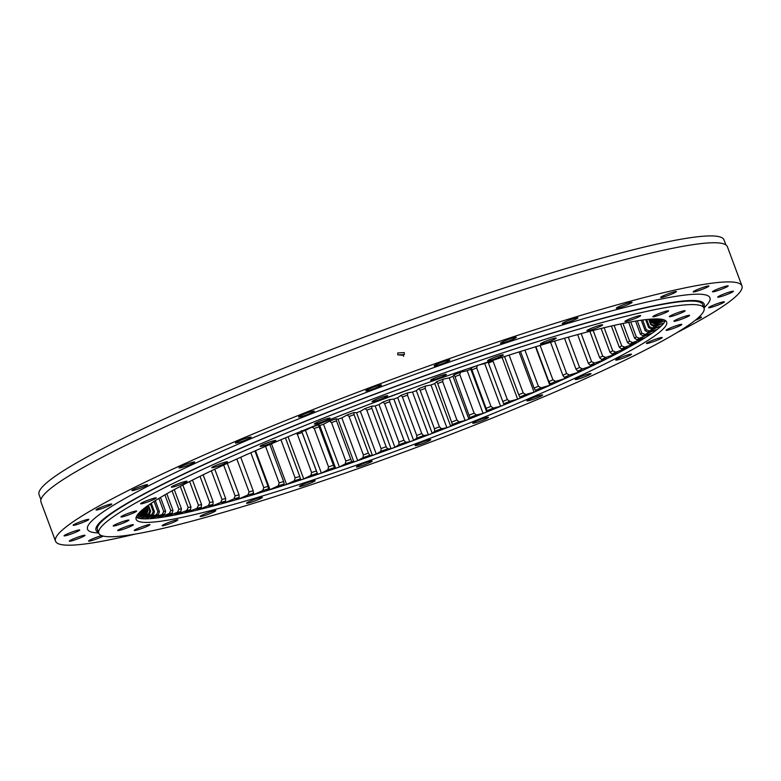 <?xml version="1.0" encoding="UTF-8"?>
<svg xmlns="http://www.w3.org/2000/svg" width="781" height="781" viewBox="0 0 781 781"><rect width="100%" height="100%" fill="white"/><g stroke="black" fill="none" stroke-linecap="round" stroke-linejoin="round"><path stroke-width="1.17" d="M436.501 379.634A283.015 26.593 -20.4 0 1 666.662 322.016A283.015 26.593 -20.4 0 1 366.279 461.698A283.015 26.593 -20.4 0 1 136.128 519.316A283.015 26.593 -20.4 0 1 436.501 379.634M136.138 517.286A283.015 26.593 159.6 0 0 364.961 458.135A283.015 26.593 159.6 0 0 665.324 320.483M378.844 399.931A8.396 0.791 159.6 0 0 387.747 395.791A8.396 0.791 159.6 0 0 380.923 397.5A8.396 0.791 159.6 0 0 372.02 401.639A8.396 0.791 159.6 0 0 378.844 399.931M321.176 422.296A8.396 0.791 159.6 0 0 330.08 418.157A8.396 0.791 159.6 0 0 323.256 419.866A8.396 0.791 159.6 0 0 314.352 424.005A8.396 0.791 159.6 0 0 321.176 422.296M266.965 444.643A8.396 0.791 159.6 0 0 275.869 440.494A8.396 0.791 159.6 0 0 269.045 442.202A8.396 0.791 159.6 0 0 260.141 446.351A8.396 0.791 159.6 0 0 266.965 444.643M218.592 465.984A8.396 0.791 159.6 0 0 227.496 461.844A8.396 0.791 159.6 0 0 220.672 463.553A8.396 0.791 159.6 0 0 211.768 467.692A8.396 0.791 159.6 0 0 218.592 465.984M178.156 485.411A8.396 0.791 159.6 0 0 187.059 481.272A8.396 0.791 159.6 0 0 180.235 482.98A8.396 0.791 159.6 0 0 171.332 487.119A8.396 0.791 159.6 0 0 178.156 485.411M147.433 502.056A8.396 0.791 159.6 0 0 156.337 497.917A8.396 0.791 159.6 0 0 149.513 499.625A8.396 0.791 159.6 0 0 140.609 503.765A8.396 0.791 159.6 0 0 147.433 502.056M127.762 515.196A8.396 0.791 159.6 0 0 136.665 511.057A8.396 0.791 159.6 0 0 129.841 512.766A8.396 0.791 159.6 0 0 120.938 516.905A8.396 0.791 159.6 0 0 127.762 515.196M120.01 524.256A8.396 0.791 159.6 0 0 128.914 520.117A8.396 0.791 159.6 0 0 122.09 521.825A8.396 0.791 159.6 0 0 113.186 525.964A8.396 0.791 159.6 0 0 120.01 524.256M124.501 528.844A8.396 0.791 159.6 0 0 133.414 524.705A8.396 0.791 159.6 0 0 126.59 526.414A8.396 0.791 159.6 0 0 117.677 530.553A8.396 0.791 159.6 0 0 124.501 528.844M141.058 528.766A8.396 0.791 159.6 0 0 149.962 524.617A8.396 0.791 159.6 0 0 143.138 526.326A8.396 0.791 159.6 0 0 134.234 530.475A8.396 0.791 159.6 0 0 141.058 528.766M168.94 524.002A8.396 0.791 159.6 0 0 177.853 519.863A8.396 0.791 159.6 0 0 171.029 521.571A8.396 0.791 159.6 0 0 162.116 525.711A8.396 0.791 159.6 0 0 168.94 524.002M206.945 514.786A8.396 0.791 159.6 0 0 215.849 510.647A8.396 0.791 159.6 0 0 209.025 512.356A8.396 0.791 159.6 0 0 200.121 516.495A8.396 0.791 159.6 0 0 206.945 514.786M253.395 501.509A8.396 0.791 159.6 0 0 262.299 497.36A8.396 0.791 159.6 0 0 255.475 499.069A8.396 0.791 159.6 0 0 246.571 503.218A8.396 0.791 159.6 0 0 253.395 501.509M306.269 484.747A8.396 0.791 159.6 0 0 315.173 480.608A8.396 0.791 159.6 0 0 308.349 482.316A8.396 0.791 159.6 0 0 299.445 486.456A8.396 0.791 159.6 0 0 306.269 484.747M363.253 465.242A8.396 0.791 159.6 0 0 372.166 461.093A8.396 0.791 159.6 0 0 365.342 462.801A8.396 0.791 159.6 0 0 356.429 466.95A8.396 0.791 159.6 0 0 363.253 465.242M421.867 443.833A8.396 0.791 159.6 0 0 430.77 439.693A8.396 0.791 159.6 0 0 423.946 441.402A8.396 0.791 159.6 0 0 415.043 445.541A8.396 0.791 159.6 0 0 421.867 443.833M479.534 421.476A8.396 0.791 159.6 0 0 488.437 417.327A8.396 0.791 159.6 0 0 481.613 419.036A8.396 0.791 159.6 0 0 472.71 423.185A8.396 0.791 159.6 0 0 479.534 421.476M533.735 399.13A8.396 0.791 159.6 0 0 542.649 394.991A8.396 0.791 159.6 0 0 535.825 396.699A8.396 0.791 159.6 0 0 526.911 400.838A8.396 0.791 159.6 0 0 533.735 399.13M582.118 377.779A8.396 0.791 159.6 0 0 591.022 373.64A8.396 0.791 159.6 0 0 584.198 375.349A8.396 0.791 159.6 0 0 575.294 379.488A8.396 0.791 159.6 0 0 582.118 377.779M622.555 358.362A8.396 0.791 159.6 0 0 631.458 354.213A8.396 0.791 159.6 0 0 624.634 355.921A8.396 0.791 159.6 0 0 615.731 360.07A8.396 0.791 159.6 0 0 622.555 358.362M653.277 341.717A8.396 0.791 159.6 0 0 662.181 337.568A8.396 0.791 159.6 0 0 655.357 339.276A8.396 0.791 159.6 0 0 646.453 343.425A8.396 0.791 159.6 0 0 653.277 341.717M672.939 328.576A8.396 0.791 159.6 0 0 681.852 324.427A8.396 0.791 159.6 0 0 675.028 326.136A8.396 0.791 159.6 0 0 666.115 330.285A8.396 0.791 159.6 0 0 672.939 328.576M680.7 319.507A8.396 0.791 159.6 0 0 689.603 315.368A8.396 0.791 159.6 0 0 682.779 317.076A8.396 0.791 159.6 0 0 673.876 321.216A8.396 0.791 159.6 0 0 680.7 319.507M676.2 314.919A8.396 0.791 159.6 0 0 685.103 310.779A8.396 0.791 159.6 0 0 678.279 312.488A8.396 0.791 159.6 0 0 669.376 316.627A8.396 0.791 159.6 0 0 676.2 314.919M659.652 315.007A8.396 0.791 159.6 0 0 668.556 310.867A8.396 0.791 159.6 0 0 661.732 312.576A8.396 0.791 159.6 0 0 652.828 316.715A8.396 0.791 159.6 0 0 659.652 315.007M631.761 319.761A8.396 0.791 159.6 0 0 640.664 315.622A8.396 0.791 159.6 0 0 633.84 317.33A8.396 0.791 159.6 0 0 624.937 321.469A8.396 0.791 159.6 0 0 631.761 319.761M593.765 328.986A8.396 0.791 159.6 0 0 602.668 324.837A8.396 0.791 159.6 0 0 595.844 326.546A8.396 0.791 159.6 0 0 586.941 330.695A8.396 0.791 159.6 0 0 593.765 328.986M547.315 342.263A8.396 0.791 159.6 0 0 556.218 338.124A8.396 0.791 159.6 0 0 549.394 339.833A8.396 0.791 159.6 0 0 540.491 343.972A8.396 0.791 159.6 0 0 547.315 342.263M494.441 359.026A8.396 0.791 159.6 0 0 503.345 354.877A8.396 0.791 159.6 0 0 496.521 356.585A8.396 0.791 159.6 0 0 487.608 360.734A8.396 0.791 159.6 0 0 494.441 359.026M437.448 378.531A8.396 0.791 159.6 0 0 446.351 374.392A8.396 0.791 159.6 0 0 439.527 376.1A8.396 0.791 159.6 0 0 430.624 380.24A8.396 0.791 159.6 0 0 437.448 378.531M704.023 308.124L702.715 304.6A322.875 30.342 159.6 0 0 440.142 370.331A322.875 30.342 159.6 0 0 97.459 529.694L98.767 533.218A322.875 30.342 159.6 0 0 361.339 467.477A322.875 30.342 159.6 0 0 704.023 308.124A322.875 30.342 159.6 0 0 441.45 373.855A322.875 30.342 159.6 0 0 98.767 533.218M349.068 416.458L347.135 414.955A271.573 25.519 159.6 0 0 350.493 413.774A271.573 25.519 159.6 0 0 353.861 412.573L354.086 414.682L368.378 453.126A269.289 25.304 159.6 0 1 363.36 454.903L349.068 416.458A269.289 25.304 -20.4 0 0 351.577 415.57A269.289 25.304 -20.4 0 0 354.086 414.682M345.817 461.024A269.289 25.304 159.6 0 0 350.776 459.306L336.484 420.861A269.289 25.304 -20.4 0 1 331.525 422.58L345.817 461.024L345.339 463.836A271.573 25.519 -20.4 0 0 351.987 461.532L350.776 459.306M328.537 466.911A269.289 25.304 159.6 0 0 333.409 465.261L319.117 426.826A269.289 25.304 -20.4 0 1 314.245 428.476L328.537 466.911L327.922 469.762A271.573 25.519 -20.4 0 0 334.463 467.555L333.409 465.261M311.619 472.544A269.289 25.304 159.6 0 0 316.383 470.972L302.081 432.537A269.289 25.304 -20.4 0 1 297.317 434.109L311.619 472.544L310.877 475.434A271.573 25.519 -20.4 0 0 317.262 473.325L316.383 470.972M280.935 439.752L295.13 477.894A269.289 25.304 159.6 0 0 299.758 476.41L285.465 437.965A269.289 25.304 -20.4 0 1 284.186 438.375M265.54 446.322L279.159 482.931A269.289 25.304 159.6 0 0 283.63 481.535L269.845 444.467M250.818 452.755L263.783 487.627A269.289 25.304 159.6 0 0 268.078 486.329L254.928 450.949M236.838 459.003L249.09 491.952A269.289 25.304 159.6 0 0 253.19 490.761L240.724 457.246M223.659 465.046L235.14 495.906A269.289 25.304 159.6 0 0 239.015 494.822L227.32 463.348M211.368 470.836L222.009 499.45A269.289 25.304 159.6 0 0 225.65 498.483L214.765 469.215M189.637 481.535L198.462 505.268A269.289 25.304 159.6 0 0 201.566 504.546L192.477 480.09M203.128 474.809L213.145 501.734A269.289 25.304 159.6 0 1 209.767 502.573L200.004 476.342M172.045 490.829L178.908 509.28A269.289 25.304 159.6 0 0 181.417 508.822L174.27 489.609M182.842 485.04L190.974 506.918A269.289 25.304 159.6 0 1 188.153 507.504L180.294 486.378M164.898 494.861L170.756 510.589A269.289 25.304 159.6 0 0 172.952 510.266L166.812 493.768M158.894 498.415L163.737 511.428A269.289 25.304 159.6 0 0 165.611 511.233L160.486 497.458M154.052 501.441L157.899 511.78A269.289 25.304 159.6 0 0 159.431 511.721L155.312 500.641M150.372 503.872L153.261 511.643A269.289 25.304 159.6 0 0 154.453 511.731L151.299 503.247M147.873 505.717L149.845 511.028A269.289 25.304 159.6 0 0 150.684 511.252L148.439 505.209M146.769 507.513L147.677 509.944A269.289 25.304 159.6 0 0 148.165 510.296L147.013 507.201M146.525 507.738L146.76 508.372A269.289 25.304 159.6 0 0 146.877 508.841A269.289 25.304 159.6 0 0 146.887 508.87L146.867 508.812M641.25 320.22L645.126 330.636A269.289 25.304 159.6 0 0 646.229 329.699L642.636 320.025M635.568 321.108L640.43 334.2A269.289 25.304 159.6 0 0 641.884 333.145L637.306 320.815M628.656 322.348L634.543 338.163A269.289 25.304 159.6 0 0 636.339 337.001L630.745 321.957M620.583 323.978L627.475 342.517A269.289 25.304 159.6 0 0 629.603 341.238L622.994 323.471M611.386 326.009L619.274 347.223A269.289 25.304 159.6 0 0 621.715 345.856L614.11 325.394M601.126 328.459L609.981 352.27A269.289 25.304 159.6 0 0 612.734 350.806L604.143 327.727M589.85 331.32L599.632 357.63A269.289 25.304 159.6 0 0 602.678 356.077L593.15 330.461M577.618 334.58L588.288 363.272A269.289 25.304 159.6 0 0 591.607 361.642L581.181 333.614M564.507 338.251L576.007 369.179A269.289 25.304 159.6 0 0 579.59 367.48L568.314 337.167M535.873 346.715L548.858 381.636A269.289 25.304 159.6 0 0 552.909 379.82L540.11 345.427M554.598 341.112L566.664 373.552A269.289 25.304 159.6 0 1 562.837 375.31L550.556 342.293M504.526 356.566L518.73 394.766A269.289 25.304 159.6 0 0 523.172 392.872L509.114 355.091M524.93 350.093L538.382 386.273A269.289 25.304 159.6 0 1 534.136 388.137L520.497 351.479M502.739 401.493A269.289 25.304 159.6 0 0 507.338 399.569L493.036 361.134A269.289 25.304 -20.4 0 1 488.447 363.048L503.647 403.836A271.573 25.519 -20.4 0 0 509.808 401.258L507.338 399.569M486.231 408.287A269.289 25.304 159.6 0 0 490.966 406.354L476.674 367.91A269.289 25.304 -20.4 0 1 471.939 369.852L486.973 410.689A271.573 25.519 -20.4 0 0 493.319 408.092L490.966 406.354M469.293 415.121A269.289 25.304 159.6 0 0 474.135 413.178L459.843 374.734A269.289 25.304 -20.4 0 1 454.991 376.676L469.869 417.581A271.573 25.519 -20.4 0 0 476.371 414.975L474.135 413.178M451.994 421.945A269.289 25.304 159.6 0 0 456.934 420.012L442.642 381.567A269.289 25.304 -20.4 0 1 437.702 383.51L452.414 424.464A271.573 25.519 -20.4 0 0 459.043 421.867L456.934 420.012M434.441 428.74A269.289 25.304 159.6 0 0 439.449 426.816L425.157 388.382A269.289 25.304 -20.4 0 1 420.149 390.305L434.441 428.74L434.705 431.317A271.573 25.519 -20.4 0 0 441.411 428.73L439.449 426.816M416.712 435.466A269.289 25.304 159.6 0 0 421.76 433.562L407.467 395.127A269.289 25.304 -20.4 0 1 402.42 397.031L416.712 435.466L416.82 438.092A271.573 25.519 -20.4 0 0 423.585 435.544L421.76 433.562M398.896 442.085A269.289 25.304 159.6 0 0 403.962 440.22L389.66 401.785A269.289 25.304 -20.4 0 1 384.603 403.65L398.896 442.085L398.847 444.77A271.573 25.519 -20.4 0 0 405.642 442.261L403.962 440.22M381.089 448.577A269.289 25.304 159.6 0 0 386.136 446.752L371.844 408.317A269.289 25.304 -20.4 0 1 366.787 410.142L381.089 448.577L380.884 451.301A271.573 25.519 -20.4 0 0 387.659 448.85L386.136 446.752M660.004 319.068L654.058 321.567A271.573 25.519 -20.4 0 1 654.468 322.133L651.491 320.727A269.289 25.304 159.6 0 0 651.178 320.298L651.032 319.907M650.758 319.78L651.784 322.524A269.289 25.304 159.6 0 0 651.823 321.967L651.227 320.356M648.913 319.693L650.807 324.789A269.289 25.304 159.6 0 0 651.217 324.095L649.616 319.79M646.688 319.527L649.343 326.683A269.289 25.304 159.6 0 1 648.591 327.493L645.672 319.644M331.525 422.58L329.455 421.125A271.573 25.519 159.6 0 0 336.103 418.821L336.484 420.861M314.245 428.476L312.039 427.051A271.573 25.519 159.6 0 0 318.58 424.844L319.117 426.826M297.317 434.109L296.126 433.396M302.081 432.537L301.378 430.614M488.447 363.048L487.764 361.125M493.036 361.134L493.358 360.217M471.939 369.852L471.089 367.978A271.573 25.519 159.6 0 0 475.785 366.064M476.674 367.91L477.435 365.381M454.991 376.676L453.986 374.87A271.573 25.519 159.6 0 0 460.487 372.264L459.843 374.734M437.702 383.51L436.53 381.753A271.573 25.519 159.6 0 0 443.159 379.156L442.642 381.567M420.149 390.305L418.821 388.606A271.573 25.519 159.6 0 0 425.528 386.019L425.157 388.382M402.42 397.031L400.936 395.381A271.573 25.519 159.6 0 0 407.702 392.833L407.467 395.127M384.603 403.65L382.963 402.059A271.573 25.519 159.6 0 0 389.758 399.55L389.66 401.785M366.787 410.142L365 408.59A271.573 25.519 159.6 0 0 371.776 406.14L371.844 408.317M148.78 504.965L149.142 504.829A271.573 25.519 -20.4 0 1 149.552 504.428M288.062 436.755L303.741 478.909A282.253 26.525 159.6 0 1 300.148 480.081L300.48 478.812A271.573 25.519 -20.4 0 1 294.271 480.813L295.13 477.894M300.48 478.812L299.758 476.41M271.466 443.774L286.588 484.435A282.253 26.525 159.6 0 1 283.113 485.538L284.196 483.995A271.573 25.519 -20.4 0 1 278.192 485.87L279.159 482.931M284.196 483.995L283.63 481.535M255.514 450.686L270.001 489.628A282.253 26.525 159.6 0 1 266.653 490.653L268.479 488.847A271.573 25.519 -20.4 0 1 262.719 490.585L263.783 487.627M268.479 488.847L268.078 486.329M253.356 492.557L254.059 494.451A282.253 26.525 159.6 0 1 250.857 495.398L253.425 493.338A271.573 25.519 -20.4 0 1 247.928 494.939L249.09 491.952M253.425 493.338L253.19 490.761M238.478 497.897L238.849 498.893A282.253 26.525 159.6 0 1 235.803 499.762L239.103 497.458A271.573 25.519 -20.4 0 1 233.9 498.903L235.14 495.906M239.103 497.458L239.015 494.822M224.127 502.085L224.44 502.925A282.253 26.525 159.6 0 1 221.57 503.706L225.582 501.168A271.573 25.519 -20.4 0 1 220.701 502.466L222.009 499.45M225.582 501.168L225.65 498.483M198.071 509.056L198.315 509.69A282.253 26.525 159.6 0 1 195.836 510.286L201.205 507.318A271.573 25.519 -20.4 0 1 197.037 508.285L198.462 505.268M201.205 507.318L201.566 504.546M210.636 505.805L210.909 506.537A282.253 26.525 159.6 0 1 208.224 507.22L212.93 504.467L213.145 501.734M212.93 504.467A271.573 25.519 -20.4 0 1 208.39 505.59L209.767 502.573M176.008 514.093L176.203 514.62A282.253 26.525 159.6 0 1 174.173 515.021L180.792 511.682A271.573 25.519 -20.4 0 1 177.414 512.297L178.908 509.28M180.792 511.682L181.417 508.822M186.513 511.819L186.727 512.395A282.253 26.525 159.6 0 1 184.462 512.892L190.476 509.729L190.974 506.918M190.476 509.729A271.573 25.519 -20.4 0 1 186.698 510.52L188.153 507.504M166.617 515.87L166.802 516.358A282.253 26.525 159.6 0 1 164.996 516.651L172.201 513.156A271.573 25.519 -20.4 0 1 169.243 513.586L170.756 510.589M172.201 513.156L172.952 510.266M158.387 517.149L158.553 517.598A282.253 26.525 159.6 0 1 157.001 517.793L164.742 514.152A271.573 25.519 -20.4 0 1 162.223 514.406L163.737 511.428M164.742 514.152L165.611 511.233M151.348 517.92L151.514 518.35A282.253 26.525 159.6 0 1 150.206 518.438L158.455 514.669A271.573 25.519 -20.4 0 1 156.395 514.738L157.899 511.78M158.455 514.669L159.431 511.721M145.549 518.174L145.705 518.584A282.253 26.525 159.6 0 1 144.661 518.574L153.369 514.699A271.573 25.519 -20.4 0 1 151.768 514.581L153.261 511.643M153.369 514.699L154.453 511.731M141.019 517.93L141.166 518.32A282.253 26.525 159.6 0 1 140.395 518.203L149.522 514.24A271.573 25.519 -20.4 0 1 148.39 513.947L149.845 511.028M149.522 514.24L150.684 511.252M137.778 517.168L137.925 517.549A282.253 26.525 159.6 0 1 137.417 517.325L146.916 513.302A271.573 25.519 -20.4 0 1 146.262 512.824L147.677 509.944M146.916 513.302L148.165 510.296M137.065 515.411L145.569 511.877A271.573 25.519 -20.4 0 1 145.393 511.223L146.76 508.372M145.569 511.877L146.887 508.87M139.584 512.385L145.491 509.983A271.573 25.519 -20.4 0 1 145.793 509.153L146.457 507.728M145.491 509.983L146.877 506.967M143.519 508.89L146.691 507.63A271.573 25.519 -20.4 0 1 147.463 506.625L147.941 505.561M659.72 326.478L649.304 330.959A271.573 25.519 -20.4 0 1 647.81 332.218L645.126 330.636M649.304 330.959L646.229 329.699M655.493 329.953L644.979 334.414A271.573 25.519 -20.4 0 1 643.027 335.83L640.43 334.2M644.979 334.414L641.884 333.145M649.977 333.858L639.434 338.28A271.573 25.519 -20.4 0 1 637.032 339.842L634.543 338.163M639.434 338.28L636.339 337.001M643.222 338.173L643.398 338.661L632.698 342.547A271.573 25.519 -20.4 0 1 629.847 344.245L627.475 342.517M632.698 342.547L629.603 341.238M635.246 342.879L635.441 343.396L624.8 347.174A271.573 25.519 -20.4 0 1 621.53 349.019L619.274 347.223M624.8 347.174L621.715 345.856M626.098 347.935L626.313 348.492L615.789 352.153A271.573 25.519 -20.4 0 1 612.099 354.125L609.981 352.27M615.789 352.153L612.734 350.806M615.818 353.315L616.053 353.939L605.695 357.454A271.573 25.519 -20.4 0 1 601.614 359.543L599.632 357.63M605.695 357.454L602.678 356.077M604.455 358.996L604.719 359.699L594.585 363.058A271.573 25.519 -20.4 0 1 590.133 365.244L588.288 363.272M594.585 363.058L591.607 361.642M592.066 364.942L592.369 365.742L582.499 368.935A271.573 25.519 -20.4 0 1 577.696 371.209L576.007 369.179M582.499 368.935L579.59 367.48M564.419 377.399L564.848 378.57L555.672 381.362A271.573 25.519 -20.4 0 1 550.244 383.793L548.858 381.636M555.672 381.362L552.909 379.82M578.701 371.092L579.053 372.049L569.505 375.036L566.664 373.552M569.505 375.036A271.573 25.519 -20.4 0 1 564.38 377.408L562.837 375.31M519.092 351.919L534.058 392.169L525.75 394.503A271.573 25.519 -20.4 0 1 519.795 397.041L518.73 394.766M525.75 394.503L523.172 392.872M535.522 346.823L549.824 385.287L541.067 387.854L538.382 386.273M541.067 387.854A271.573 25.519 -20.4 0 1 535.356 390.354L534.136 388.137M353.861 412.573L356.536 412.7L372.42 455.411L369.745 455.284L368.378 453.126M369.745 455.284A271.573 25.519 -20.4 0 1 363.019 457.666L363.36 454.903M649.929 319.214L648.191 319.37M648.845 319.683A271.573 25.519 -20.4 0 1 650.212 319.888L652.721 319.019M655.493 318.921L652.076 320.386A271.573 25.519 -20.4 0 1 652.633 320.61A271.573 25.519 -20.4 0 1 652.975 320.776L652.301 320.464M652.076 320.386L650.661 319.741M654.058 321.567L651.178 320.298M663.42 319.673L654.761 323.227A271.573 25.519 -20.4 0 1 654.703 323.969L651.784 322.524M654.761 323.227L651.823 321.967M664.289 320.864L654.205 325.345A271.573 25.519 -20.4 0 1 653.668 326.273L650.807 324.789M654.205 325.345L651.217 324.095M662.659 323.441L652.379 327.932L649.343 326.683M652.379 327.932A271.573 25.519 -20.4 0 1 651.364 329.026L648.591 327.493M312.039 427.051L305.488 430.37A282.253 26.525 159.6 0 1 301.808 431.6L301.603 431.132M329.455 421.125L323.51 424.259A282.253 26.525 159.6 0 1 319.761 425.547L318.58 424.844M347.135 414.955L341.834 417.903A282.253 26.525 159.6 0 1 338.027 419.231L336.103 418.821M356.536 412.7A282.253 26.525 159.6 0 0 360.373 411.323L365 408.59M382.963 402.059L379.029 404.568A282.253 26.525 159.6 0 1 375.173 405.974L371.776 406.14M400.936 395.381L397.714 397.656A282.253 26.525 159.6 0 1 393.858 399.101L389.758 399.55M418.821 388.606L416.332 390.637A282.253 26.525 159.6 0 1 412.495 392.091L407.702 392.833M436.53 381.753L434.783 383.53A282.253 26.525 159.6 0 1 430.985 385.004L425.528 386.019M453.986 374.87L452.98 376.374A282.253 26.525 159.6 0 1 449.251 377.858L443.159 379.156M471.089 367.978L470.845 369.218A282.253 26.525 159.6 0 1 467.184 370.692L460.487 372.264M488.125 362.14A282.253 26.525 159.6 0 1 484.708 363.546L478.89 365.02M145.754 507.152L147.463 506.625M658.315 318.96L652.975 320.776M662.552 319.449L654.468 322.133M664.426 321.245A282.253 26.525 159.6 0 0 664.602 320.766L654.703 323.969M662.805 323.832A282.253 26.525 159.6 0 0 663.254 323.256L653.668 326.273M659.877 326.878A282.253 26.525 159.6 0 0 660.589 326.214L651.364 329.026M655.649 330.383A282.253 26.525 159.6 0 0 656.626 329.621L647.81 332.218M650.143 334.307A282.253 26.525 159.6 0 0 651.383 333.467L643.027 335.83M643.398 338.661A282.253 26.525 159.6 0 0 644.891 337.724L637.032 339.842M635.441 343.396A282.253 26.525 159.6 0 0 637.189 342.381L629.847 344.245M626.313 348.492A282.253 26.525 159.6 0 0 628.295 347.408L621.53 349.019M616.053 353.939A282.253 26.525 159.6 0 0 618.259 352.787L612.099 354.125M604.719 359.699A282.253 26.525 159.6 0 0 607.149 358.489L601.614 359.543M592.369 365.742A282.253 26.525 159.6 0 0 594.995 364.473L590.133 365.244M579.053 372.049A282.253 26.525 159.6 0 0 581.884 370.721L577.696 371.209M564.848 378.57A282.253 26.525 159.6 0 0 567.855 377.203L564.38 377.408M549.824 385.287A282.253 26.525 159.6 0 0 552.997 383.891L550.244 383.793M534.058 392.169A282.253 26.525 159.6 0 0 537.367 390.734L535.356 390.354M502.076 357.366L517.618 399.169A282.253 26.525 159.6 0 0 521.064 397.714L519.795 397.041M517.618 399.169L509.808 401.258M484.708 363.546L500.592 406.257A282.253 26.525 159.6 0 0 504.155 404.792L503.647 403.836M500.592 406.257L493.319 408.092M467.184 370.692L483.068 413.403A282.253 26.525 159.6 0 0 486.729 411.919L486.973 410.689M483.068 413.403L476.371 414.975M449.251 377.858L465.134 420.568A282.253 26.525 159.6 0 0 468.864 419.085L469.869 417.581M465.134 420.568L459.043 421.867M430.985 385.004L446.869 427.715A282.253 26.525 159.6 0 0 450.666 426.241L452.414 424.464M446.869 427.715L441.411 428.73M412.495 392.091L428.378 434.802A282.253 26.525 159.6 0 0 432.215 433.348L434.705 431.317M428.378 434.802L423.585 435.544M393.858 399.101L409.742 441.802A282.253 26.525 159.6 0 0 413.598 440.367L416.82 438.092M409.742 441.802L405.642 442.261M375.173 405.974L391.056 448.685A282.253 26.525 159.6 0 0 394.913 447.279L398.847 444.77M391.056 448.685L387.659 448.85M372.42 455.411A282.253 26.525 159.6 0 0 376.257 454.034L380.884 451.301M338.027 419.231L353.92 461.942A282.253 26.525 159.6 0 0 357.718 460.614L363.019 457.666M353.92 461.942L351.987 461.532M319.761 425.547L335.645 468.258A282.253 26.525 159.6 0 0 339.393 466.97L345.339 463.836M335.645 468.258L334.463 467.555M301.808 431.6L317.691 474.311A282.253 26.525 159.6 0 0 321.372 473.081L327.922 469.762M317.691 474.311L317.262 473.325M303.741 478.909L310.877 475.434M286.588 484.435L294.271 480.813M270.001 489.628L278.192 485.87M254.059 494.451L262.719 490.585M238.849 498.893L247.928 494.939M224.44 502.925L233.9 498.903M210.909 506.537L220.701 502.466M198.315 509.69L208.39 505.59M186.727 512.395L197.037 508.285M176.203 514.62L186.698 510.52M166.802 516.358L177.414 512.297M158.553 517.598L169.243 513.586M151.514 518.35L162.223 514.406M145.705 518.584L156.395 514.738M141.166 518.32L151.768 514.581M137.925 517.549L148.39 513.947M136.685 516.046L146.262 512.824M138.579 513.459L145.393 511.223M141.615 510.491L145.793 509.153M360.373 411.323L376.257 454.034M379.029 404.568L394.913 447.279M397.714 397.656L413.598 440.367M416.332 390.637L432.215 433.348M434.783 383.53L450.666 426.241M452.98 376.374L468.864 419.085M470.845 369.218L486.729 411.919M305.488 430.37L321.372 473.081M323.51 424.259L339.393 466.97M341.834 417.903L357.718 460.614M403.66 356.341L403.279 355.335L397.812 354.847M397.841 354.945L397.724 352.973L404.275 352.592L404.402 354.564L397.841 354.945M305.4 415.248A8.396 0.791 159.6 0 0 314.304 411.099A8.396 0.791 159.6 0 0 307.48 412.807A8.396 0.791 159.6 0 0 298.576 416.956A8.396 0.791 159.6 0 0 305.4 415.248M242.198 441.294A8.396 0.791 159.6 0 0 251.111 437.155A8.396 0.791 159.6 0 0 244.287 438.863A8.396 0.791 159.6 0 0 235.374 443.003A8.396 0.791 159.6 0 0 242.198 441.294M179.044 467.731A8.396 0.791 159.6 0 0 178.976 467.887A8.396 0.791 159.6 0 0 186.454 465.945A8.396 0.791 159.6 0 0 194.645 462.206A8.396 0.791 159.6 0 0 194.713 462.04A8.396 0.791 159.6 0 0 187.225 463.982A8.396 0.791 159.6 0 0 179.044 467.731M131.901 490.37A8.396 0.791 159.6 0 0 131.843 490.536A8.396 0.791 159.6 0 0 139.321 488.594A8.396 0.791 159.6 0 0 147.502 484.845A8.396 0.791 159.6 0 0 147.57 484.679A8.396 0.791 159.6 0 0 140.092 486.631A8.396 0.791 159.6 0 0 131.901 490.37M96.083 509.778A8.396 0.791 159.6 0 0 96.024 509.934A8.396 0.791 159.6 0 0 103.502 507.992A8.396 0.791 159.6 0 0 111.693 504.253A8.396 0.791 159.6 0 0 111.751 504.087A8.396 0.791 159.6 0 0 104.273 506.029A8.396 0.791 159.6 0 0 96.083 509.778M73.16 525.096A8.396 0.791 159.6 0 0 73.092 525.262A8.396 0.791 159.6 0 0 80.57 523.319A8.396 0.791 159.6 0 0 88.761 519.57A8.396 0.791 159.6 0 0 88.819 519.414A8.396 0.791 159.6 0 0 81.341 521.357A8.396 0.791 159.6 0 0 73.16 525.096M64.12 535.659A8.396 0.791 159.6 0 0 64.052 535.825A8.396 0.791 159.6 0 0 71.53 533.882A8.396 0.791 159.6 0 0 79.721 530.143A8.396 0.791 159.6 0 0 79.779 529.977A8.396 0.791 159.6 0 0 72.301 531.92A8.396 0.791 159.6 0 0 64.12 535.659M69.363 541.008A8.396 0.791 159.6 0 0 69.294 541.174A8.396 0.791 159.6 0 0 76.772 539.232A8.396 0.791 159.6 0 0 84.963 535.493A8.396 0.791 159.6 0 0 85.022 535.327A8.396 0.791 159.6 0 0 77.544 537.269A8.396 0.791 159.6 0 0 69.363 541.008M101.637 535.61A8.396 0.791 159.6 0 0 93.681 538.382A8.396 0.791 159.6 0 0 88.653 540.911A8.396 0.791 159.6 0 0 88.595 541.077A8.396 0.791 159.6 0 0 94.511 539.681A8.396 0.791 159.6 0 0 103.229 536.088M695.217 320.317A8.396 0.791 159.6 0 0 701.406 317.32A8.396 0.791 159.6 0 0 701.475 317.164A8.396 0.791 159.6 0 0 698.351 317.662M708.738 307.529A8.396 0.791 159.6 0 0 708.67 307.685A8.396 0.791 159.6 0 0 716.148 305.742A8.396 0.791 159.6 0 0 724.338 302.003A8.396 0.791 159.6 0 0 724.397 301.837A8.396 0.791 159.6 0 0 716.919 303.78A8.396 0.791 159.6 0 0 708.738 307.529M717.778 296.956A8.396 0.791 159.6 0 0 717.71 297.122A8.396 0.791 159.6 0 0 725.188 295.179A8.396 0.791 159.6 0 0 733.379 291.44A8.396 0.791 159.6 0 0 733.437 291.274A8.396 0.791 159.6 0 0 725.959 293.217A8.396 0.791 159.6 0 0 717.778 296.956M712.536 291.606A8.396 0.791 159.6 0 0 712.467 291.772A8.396 0.791 159.6 0 0 719.945 289.829A8.396 0.791 159.6 0 0 728.136 286.09A8.396 0.791 159.6 0 0 728.195 285.924A8.396 0.791 159.6 0 0 720.717 287.867A8.396 0.791 159.6 0 0 712.536 291.606M693.235 291.713A8.396 0.791 159.6 0 0 693.167 291.869A8.396 0.791 159.6 0 0 700.655 289.927A8.396 0.791 159.6 0 0 708.836 286.188A8.396 0.791 159.6 0 0 708.904 286.022A8.396 0.791 159.6 0 0 701.416 287.964A8.396 0.791 159.6 0 0 693.235 291.713M660.726 297.258A8.396 0.791 159.6 0 0 660.658 297.415A8.396 0.791 159.6 0 0 668.145 295.472A8.396 0.791 159.6 0 0 676.326 291.733A8.396 0.791 159.6 0 0 676.395 291.567A8.396 0.791 159.6 0 0 668.907 293.51A8.396 0.791 159.6 0 0 660.726 297.258M623.189 306.455A8.396 0.791 159.6 0 0 632.093 302.315A8.396 0.791 159.6 0 0 625.269 304.024A8.396 0.791 159.6 0 0 616.365 308.163A8.396 0.791 159.6 0 0 623.189 306.455M569.037 321.938A8.396 0.791 159.6 0 0 577.94 317.799A8.396 0.791 159.6 0 0 571.116 319.507A8.396 0.791 159.6 0 0 562.213 323.646A8.396 0.791 159.6 0 0 569.037 321.938M507.386 341.482A8.396 0.791 159.6 0 0 516.3 337.343A8.396 0.791 159.6 0 0 509.476 339.052A8.396 0.791 159.6 0 0 500.562 343.191A8.396 0.791 159.6 0 0 507.386 341.482M372.625 389.172A8.396 0.791 159.6 0 0 381.538 385.033A8.396 0.791 159.6 0 0 374.714 386.741A8.396 0.791 159.6 0 0 365.801 390.881A8.396 0.791 159.6 0 0 372.625 389.172M440.953 364.219A8.396 0.791 159.6 0 0 449.856 360.08A8.396 0.791 159.6 0 0 443.032 361.788A8.396 0.791 159.6 0 0 434.129 365.928A8.396 0.791 159.6 0 0 440.953 364.219M40.924 499.684L39.05 494.646A365.41 34.335 -20.4 0 1 426.865 314.304A365.41 34.335 -20.4 0 1 724.026 239.913L725.9 244.951M55.539 541.184L40.983 502.037A366.172 34.403 -20.4 0 1 429.609 321.313A366.172 34.403 -20.4 0 1 727.394 246.757L741.95 285.914A366.172 34.403 159.6 0 0 444.174 360.461A366.172 34.403 159.6 0 0 55.539 541.184A366.172 34.403 159.6 0 0 135.298 534.077M371.736 403.406A324.789 30.518 159.6 0 0 412.573 388.225M676.922 332.647A366.172 34.403 159.6 0 0 741.95 285.914M98.718 533.091L95.057 532.71A332.032 31.201 -20.4 0 1 90.088 522.782A332.032 31.201 -20.4 0 1 439.937 365.41A332.032 31.201 -20.4 0 1 707.41 304.307A332.032 31.201 -20.4 0 1 706.502 305.312L703.974 307.997M98.484 532.457A324.398 30.479 -20.4 0 1 98.513 523.875A324.398 30.479 -20.4 0 1 429.667 373.904A324.398 30.479 -20.4 0 1 703.74 307.363"/></g></svg>
